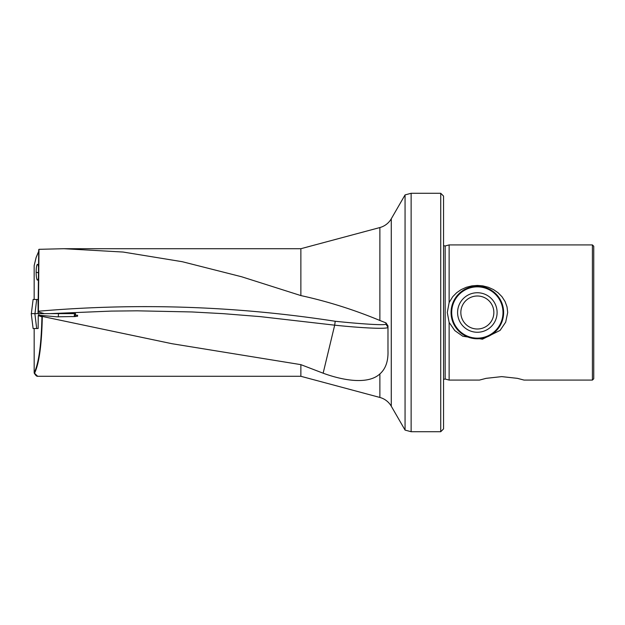 <?xml version="1.0" encoding="UTF-8"?>
<svg xmlns="http://www.w3.org/2000/svg" width="625" height="625" viewBox="0 0 625 625"><rect width="100%" height="100%" fill="white"/><g stroke="black" fill="none" stroke-linecap="round" stroke-linejoin="round"><path stroke-width="0.94" d="M391.273 218.797L405.062 194.906L411.133 193.281L411.133 431.719L405.062 430.094L391.273 406.203L391.273 218.797A18.773 18.773 0 0 1 379.875 227.547L300.867 248.711L63.984 248.711L38.977 249.32L38.398 311.945L44.328 313.625M38.547 267.078A7.883 1.367 -90 0 0 37.562 264.352A7.883 1.367 -90 0 0 36.141 272.234A7.883 1.367 -90 0 0 37.453 280.109A7.883 1.367 -90 0 0 38.43 278.055M443.555 245.664L445.164 245.977L445.164 379.023L449.133 380.086L449.133 322.438L447.289 312.5L449.133 302.562L449.133 244.914L592.406 244.914L592.406 380.086L524.062 380.086L517.383 378.344L501.758 376.617L486.125 378.344L479.445 380.086L486.125 378.344L501.758 376.617M449.133 380.086L479.445 380.086M449.133 302.562L452.734 296.688L456.656 292.711L461.148 289.617L466.305 287.289L471.82 285.883L477.344 285.43L482.867 285.883L488.391 287.289L493.547 289.617L498.031 292.711L501.961 296.688L505.07 301.508L507.031 306.906L507.688 312.5L505.68 322.172L500.094 330.398L482.453 339.188L462.789 336.242L454.797 330.602L449.133 322.438M467.055 288.312L458.969 293.711L453.195 302.133L451.062 312.5A26.281 26.281 0 0 1 477.344 286.219A26.281 26.281 0 0 1 503.633 312.5L503.094 307.195L501.5 302.133L495.727 293.711L487.641 288.312M592.406 244.914L593.75 246.25L593.75 378.75L592.406 380.086M440.734 431.719L440.734 193.281L443.555 196.094L443.555 428.906L440.734 431.719L411.133 431.719M391.273 406.203A18.773 18.773 0 0 0 379.875 397.453L379.875 373.93C368.32 384.695 343.609 380.727 323.141 373.195L300.867 364.641L171.891 343.695L42.305 316.445C41.742 344.617 39.156 363.555 34.547 373.258L37.641 376.289L300.867 376.289L300.867 364.641M38.016 313.625L38.422 311.219C137.617 302.695 236.555 306.039 335.219 321.266C362.328 324.102 386.008 325.555 385.828 324.086L385.984 322.898L387.977 325.875L387.977 350.555C388.375 361.055 385.672 368.852 379.875 373.93M385.984 322.898L379.875 320.477C353.883 309.695 327.547 301.398 300.867 295.578L241.586 276.75L182.312 261.719L123.063 252.039L63.984 248.711L300.867 248.711L300.867 295.578M300.867 376.289L379.875 397.453M38.727 249.742L38.086 311.242L38.727 249.672M42.305 316.445L41.93 316.789C41.344 344.648 38.758 363.359 34.172 372.922L34.164 328.531M41.93 316.789L38.242 315.57L38.141 328.531M75.414 314.797L77.57 315.703C77.234 316.406 75.234 316.695 71.562 316.555L56.922 316.82L38.656 315.195M77.57 315.125L77.57 316.289M58.867 313.625L62.164 313.625M38.016 312.75L38.398 311.945L38.016 312.75M50.617 313.625L58.867 313.445M38.969 315.234L38.234 315.906M405.062 430.094L405.062 194.906M31.344 313.625L33.109 299.469L38.031 299.469L38.109 308.023M38.703 251.406L36.125 257.531L34.164 265.641L34.164 299.469M34.164 265.641L36.109 257.5L38.711 251.289M487.641 336.688L495.727 331.289L501.5 322.867L503.094 317.805L503.633 312.5A26.281 26.281 0 0 1 477.344 338.781A26.281 26.281 0 0 1 451.062 312.5L453.195 322.867L458.969 331.289L467.055 336.688M38.648 315.195L42.453 316.453M323.141 373.195L334.68 325.172L260.375 316.633L223.164 313.656L191.906 311.953L137.086 310.82L111.273 311.094L49.938 313.625M385.828 324.086L387.977 327.219C388.672 329.289 363.383 328.203 334.68 325.172L335.219 321.266M38.086 311.242L38.023 312.602M37.836 328.531L33.109 328.531L31.25 313.625L75.562 313.625L75.203 316.523M58.289 316.875L58.484 313.625M485.477 337.359A26.156 26.156 0 0 0 502.203 304.375A26.156 26.156 0 0 0 469.219 287.641A26.156 26.156 0 0 0 452.492 320.625A26.156 26.156 0 0 0 485.477 337.359A26.156 26.156 0 0 1 452.492 320.625A26.156 26.156 0 0 1 469.219 287.641M38.484 272.789L36.141 272.234M379.875 320.477L379.875 227.547M36.68 328.531L34.875 313.625M74.25 316.586L74.484 313.625M38.797 315.211L38.859 313.625M36.68 299.469L34.969 313.625M483.484 331.281A19.758 19.758 0 0 0 496.125 306.359A19.758 19.758 0 0 0 471.211 293.719A19.758 19.758 0 0 0 458.57 318.641A19.758 19.758 0 0 0 483.484 331.281M482.477 328.188A16.508 16.508 0 0 0 493.039 307.375A16.508 16.508 0 0 0 472.219 296.812A16.508 16.508 0 0 0 461.656 317.625A16.508 16.508 0 0 0 482.477 328.188M485.32 336.883A25.648 25.648 0 0 0 501.727 304.531A25.648 25.648 0 0 0 469.375 288.117A25.648 25.648 0 0 0 452.969 320.469A25.648 25.648 0 0 0 485.32 336.883M445.164 379.023L443.555 379.336M411.133 193.281L440.734 193.281M445.164 245.977L449.133 244.914M34.203 373.039C35.562 375.359 36.711 376.445 37.641 376.289"/></g></svg>
